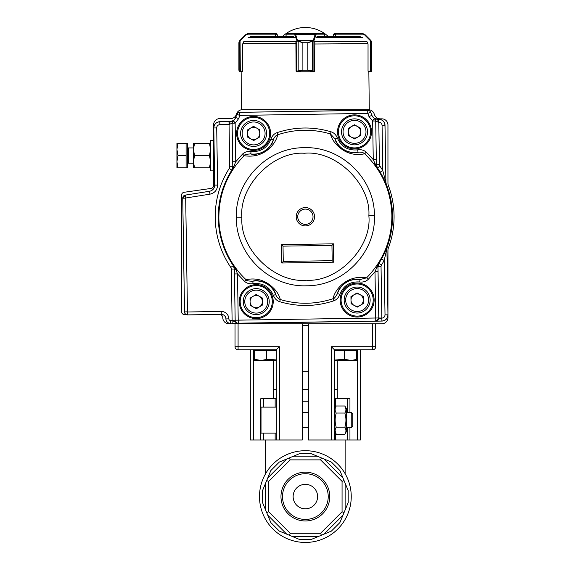 <?xml version="1.0" encoding="UTF-8"?>
<svg xmlns="http://www.w3.org/2000/svg" width="571" height="571" viewBox="0 0 571 571"><rect width="100%" height="100%" fill="white"/><g stroke="black" fill="none" stroke-linecap="round" stroke-linejoin="round"><path stroke-width="0.86" d="M273.445 389.536L276.314 389.536M302.309 389.536L308.426 389.536M334.42 389.536L337.29 389.536M345.127 439.998L345.127 473.687M302.309 401.77L308.426 401.77M259.491 496.577A45.873 45.873 0 0 0 305.364 542.45A45.873 45.873 0 0 0 351.244 496.577A45.873 45.873 0 0 0 305.364 450.705A45.873 45.873 0 0 0 259.491 496.577M290.168 533.278L289.347 535.255L279.355 531.116L286.735 534.17L267.77 515.206L270.832 522.586L266.693 512.594L268.67 511.78L290.168 533.278L320.567 533.278L342.065 511.78L342.065 481.374L320.567 459.876L290.168 459.876L268.67 481.374L268.67 511.78M266.693 512.594L262.553 502.601L265.608 509.989L265.608 483.166L262.553 490.546L266.693 480.554L268.67 481.374M266.693 480.554L270.832 470.561L267.77 477.941L286.735 458.977L279.355 462.039L289.347 457.899L290.168 459.876M289.347 457.899L299.34 453.759L291.959 456.814L318.775 456.814L311.395 453.759L321.387 457.899L320.567 459.876M321.387 457.899L331.38 462.039L324 458.977L342.964 477.941L339.902 470.561L344.042 480.554L342.065 481.374M344.042 480.554L348.182 490.546L345.127 483.166L345.127 509.989L348.182 502.601L344.042 512.594L342.065 511.78M344.042 512.594L339.902 522.586L342.964 515.206L324 534.17L331.38 531.116L321.387 535.255L320.567 533.278M321.387 535.255L311.395 539.395L318.775 536.333L291.959 536.333L299.34 539.395L289.347 535.255M305.364 520.966A24.389 24.389 0 0 0 326.491 484.379A24.389 24.389 0 0 0 284.244 484.379A24.389 24.389 0 0 0 305.364 520.966M305.364 484.344A12.234 12.234 0 0 1 315.963 502.694A12.234 12.234 0 0 1 294.772 502.694A12.234 12.234 0 0 1 305.364 484.344M305.364 519.439A22.861 22.861 0 0 0 325.163 485.143A22.861 22.861 0 0 0 285.571 485.143A22.861 22.861 0 0 0 305.364 519.439M274.03 389.536L273.445 389.693M337.29 389.693L336.704 389.536M308.426 371.186L302.309 371.186M308.426 325.313L302.309 325.313M337.29 360.479L337.29 398.708M335.591 433.153L335.591 439.998L360.415 439.998L360.415 349.78M335.591 439.998L308.426 439.998L308.426 323.778M375.711 323.778L375.711 346.718L331.366 346.718L331.366 439.998M372.649 323.778L372.649 349.78L334.42 349.78L334.42 439.998M349.944 412.469L349.944 398.708L335.591 398.708L335.591 407.08M334.42 398.708L335.591 398.708M334.42 349.78L331.366 346.718M372.649 349.78A3.055 3.055 0 0 0 375.711 346.718M302.309 323.778L302.309 439.998L250.319 439.998L250.319 349.78M273.445 360.479L273.445 398.708M235.024 323.778L235.024 346.718A3.055 3.055 0 0 0 238.086 349.78L276.314 349.78L276.314 439.998M260.79 439.998L260.79 398.708L275.143 398.708L275.143 407.123M276.314 398.708L275.143 398.708M276.314 349.78L279.369 346.718L279.369 439.998M334.42 409.107L336.219 405.995L344.855 405.995L346.654 409.107L346.654 431.126L344.855 434.245C346.29 431.897 346.29 429.542 344.855 427.179C346.29 422.469 346.29 417.758 344.855 413.054C346.29 410.706 346.29 408.351 344.855 405.995L345.947 409.521M336.219 405.995C334.784 408.336 334.784 410.692 336.219 413.054C334.784 417.758 334.784 422.469 336.219 427.179C334.784 429.528 334.784 431.883 336.219 434.245L335.127 430.712M336.219 413.054L344.855 413.054M336.219 427.179L344.855 427.179M334.42 431.126L336.219 434.245L344.855 434.245M276.314 407.123L276.314 433.118L261.018 433.118L261.018 407.123L276.314 407.123M351.244 412.469L352.771 414.004L352.771 426.237L351.244 427.765L351.244 412.469L346.654 412.469M340.159 300.31A17.059 17.059 88 0 0 340.18 301.024A16.987 16.987 0 0 0 357.767 317.026A16.987 16.987 0 0 0 374.133 299.782A17.059 17.059 -92.1 0 0 374.105 299.068A16.987 16.987 0 0 0 356.525 283.073A16.987 16.987 0 0 0 340.159 300.31M239.242 301.888A17.059 17.059 88 0 0 239.27 302.594A16.987 16.987 0 0 0 256.857 318.597A16.987 16.987 0 0 0 273.224 301.352A17.059 17.059 -92.1 0 0 273.195 300.646A16.987 16.987 0 0 0 255.615 284.644A16.987 16.987 0 0 0 239.242 301.888M337.54 132.129A17.059 17.059 88 0 0 337.561 132.836A16.987 16.987 0 0 0 355.148 148.838A16.987 16.987 0 0 0 371.514 131.601A17.059 17.059 -92.1 0 0 371.485 130.887A16.987 16.987 0 0 0 353.906 114.885A16.987 16.987 0 0 0 337.54 132.129M236.622 133.7A17.059 17.059 88 0 0 236.651 134.413A16.987 16.987 0 0 0 254.238 150.416A16.987 16.987 0 0 0 270.604 133.171A17.059 17.059 -92.1 0 0 270.575 132.458A16.987 16.987 0 0 0 252.996 116.455A16.987 16.987 0 0 0 236.622 133.7M377.652 320.388L378.78 317.968L375.725 318.011L238.221 320.153L238.271 323.207L232.161 323.372L232.104 320.252L235.166 320.203L236.373 322.586M371.892 115.335L370.7 112.209L371.892 115.335A6.117 6.117 -145.9 0 0 377.702 119.268L378.801 119.246A6.117 6.117 -135.9 0 1 385.011 125.27L385.896 182.263L386.331 184.433A87.163 87.163 0 0 1 387.295 246.515L386.931 248.699L387.959 314.864A6.117 6.117 -45.9 0 1 381.942 321.073L375.768 321.073L375.004 271.753L368.209 279.39C366.004 281.496 363.163 282.36 359.687 281.988C350.123 281.367 343.506 285.486 339.824 294.336C338.61 297.648 336.576 299.818 333.721 300.831C315.792 306.734 297.776 307.012 279.669 301.674C276.778 300.717 274.672 298.619 273.366 295.371C269.412 286.635 262.66 282.731 253.117 283.651C249.606 284.137 246.736 283.359 244.516 281.325L237.5 273.909L234.445 273.952L234.381 269.005L236.094 269.99L237.5 273.909L238.221 320.153L235.166 320.203A3.055 3.055 58.1 0 0 238.271 323.207L237.643 323.157M370.7 112.209A3.055 3.055 34.1 0 0 367.795 110.246L239.741 112.337A3.055 3.055 144.1 0 0 236.901 114.393L239.791 115.399L367.781 113.401L367.731 110.346L239.741 112.337L239.791 115.399L238.699 118.554L235.152 123.158L232.012 123.208L229.057 124.528L229.014 121.623L233.446 120.624L235.152 123.158L235.759 161.714L242.532 154.084C244.752 151.965 247.593 151.101 251.062 151.493C260.626 152.114 267.257 147.996 270.932 139.146C272.153 135.827 274.187 133.664 277.035 132.65C294.971 126.748 312.987 126.469 331.087 131.815C333.992 132.765 336.091 134.87 337.39 138.118C341.344 146.84 348.089 150.751 357.632 149.838C361.136 149.352 364.005 150.13 366.232 152.164L364.705 153.785C357.203 155.362 350.316 154.334 344.042 150.701C336.626 145.99 332.086 140.409 330.445 133.942C312.794 128.746 295.228 129.017 277.749 134.763C275.615 144.741 263.217 158.945 244.11 155.662C227.287 173.07 218.879 193.876 218.871 218.086A86.507 86.507 89.1 0 0 246.044 279.697C253.545 278.12 260.433 279.148 266.707 282.781C274.137 287.491 278.677 293.08 280.318 299.547C297.969 304.743 315.535 304.464 333.014 298.719C335.098 288.805 347.532 274.537 366.632 277.82C383.455 260.412 391.87 239.606 391.87 215.395C391.114 191.199 382.056 170.658 364.705 153.785C363.113 152.364 360.893 151.85 358.046 152.243L357.632 149.838M367.795 110.246L367.731 110.346A3.055 3.055 -145.9 0 1 370.636 112.316L367.781 113.401L368.966 116.527L371.828 115.435L374.283 118.425L378.759 119.289C382.477 119.596 384.547 121.602 384.975 125.306L385.896 182.263M236.337 217.837C235.973 254.745 269.598 287.32 306.477 285.785C343.385 286.15 375.954 252.525 374.419 215.645C374.783 178.737 341.173 146.169 304.293 147.696C267.385 147.332 234.817 180.943 236.337 217.815L241.904 217.737C239.634 249.284 274.901 283.473 306.363 280.218C337.918 282.488 372.106 247.222 368.859 215.752C371.129 184.205 335.862 150.009 304.393 153.264C272.845 150.994 238.649 186.26 241.904 217.729M366.232 152.164L373.256 159.587L372.656 121.016L374.283 118.425L375.675 120.552M368.966 116.527L372.656 121.016L375.711 120.966A3.055 3.055 -103.4 0 0 374.283 118.425L375.797 120.966L378.245 122.201L377.702 119.268M297.734 216.859A7.644 7.644 0 0 1 309.097 210.064A7.644 7.644 0 0 1 309.304 223.304A7.644 7.644 0 0 1 297.734 216.859M221.255 314.4L221.255 314.364A4.625 4.625 0 0 1 225.952 318.918L225.916 318.918A4.589 4.589 0 0 0 221.255 314.4L187.616 314.921A3.055 3.055 -135.9 0 1 184.512 311.916L182.741 198.158A3.055 3.055 130 0 1 185.318 195.096L209.5 191.256A6.117 6.117 130 0 0 214.653 185.118L213.768 127.94A6.117 6.117 134.1 0 1 219.785 121.723L230.056 121.566A6.117 6.117 144.1 0 0 235.737 117.455L236.829 114.3L235.737 117.455M373.198 299.796A16.059 16.059 0 0 0 348.902 286.271A16.059 16.059 0 0 0 349.331 314.079A16.059 16.059 0 0 0 373.198 299.796M272.288 301.367A16.059 16.059 0 0 0 247.992 287.841A16.059 16.059 0 0 0 248.421 315.649A16.059 16.059 0 0 0 272.288 301.367A16.074 16.074 0 0 1 248.414 315.663A16.074 16.074 0 0 1 247.978 287.827A16.074 16.074 0 0 1 272.303 301.367M370.579 131.615A16.059 16.059 0 0 0 346.283 118.083A16.059 16.059 0 0 0 346.711 145.891A16.059 16.059 0 0 0 370.579 131.615A16.074 16.074 0 0 1 346.704 145.905A16.074 16.074 0 0 1 346.276 118.069A16.074 16.074 0 0 1 370.593 131.615M269.669 133.186A16.059 16.059 0 0 0 245.373 119.653A16.059 16.059 0 0 0 245.801 147.461A16.059 16.059 0 0 0 269.669 133.186M232.233 170.322L231.826 170.079A87.106 87.106 0 0 0 233.311 265.672L234.367 269.012L233.361 265.658C223.746 251.261 218.736 235.409 218.329 218.093C218.193 200.785 222.711 184.783 231.869 170.094L232.79 166.711L232.697 161.764L235.759 161.714L232.233 170.322C213.811 198.665 214.418 237.664 233.71 265.415L236.094 269.99M381.942 321.073L232.161 323.372M239.67 112.237A3.055 3.055 -35.9 0 0 236.829 114.3M381.499 258.998L387.259 246.508A6.117 6.117 -80.5 0 0 386.895 248.692L384.169 260.483L381.499 258.998A87.063 87.063 0 0 1 378.93 263.324L377.966 266.7L378.93 263.324L381.514 264.958A90.104 90.104 121.8 0 0 384.169 260.483L385.018 314.871L387.923 314.828C387.616 318.539 385.611 320.609 381.906 321.038L381.842 318.133C380.129 318.204 378.109 319.182 375.768 321.073L376.161 321.038M386.296 184.44L380.143 172.135L382.77 170.565L385.86 182.27A6.117 6.117 78.7 0 0 386.296 184.44L386.331 184.433M376.303 267.749L377.966 266.7L378.059 271.703L375.004 271.753L378.53 263.117C396.916 234.795 396.31 195.846 377.053 168.11L373.256 159.587L376.31 159.545L376.375 164.548L377.395 167.874L376.389 164.555L379.451 164.505A3.062 3.062 -107 0 0 379.979 166.175L377.445 167.888L380.143 172.135M377.053 168.11L377.395 167.874C396.752 195.746 397.359 234.881 378.887 263.345L378.53 263.117M233.282 120.709L232.012 123.208L235.809 117.555L238.699 118.554M213.768 127.94L213.804 127.975C214.111 124.257 216.116 122.187 219.821 121.766L229.014 121.623M185.318 195.096L209.536 191.285C212.783 190.521 214.503 188.48 214.696 185.147L213.804 127.975L216.709 127.925A3.212 3.212 137 0 1 219.871 124.671L229.057 124.528L229.713 166.753L232.775 166.703L231.826 170.079L229.242 168.438A90.168 90.168 -91.9 0 0 230.784 267.392A3.062 3.062 72 0 1 231.312 269.062L232.104 320.252M237.358 323.086L232.111 320.467L230.527 320.488A1.642 1.642 0 0 1 228.857 318.868L225.952 318.918A4.554 4.554 0 0 0 230.57 323.393L230.527 320.488M232.119 122.794L232.097 123.208A3.055 3.055 101.6 0 1 233.446 120.624L233.118 120.874M214.653 185.118L217.601 185.104C217.301 189.993 214.767 193.012 209.992 194.154L209.5 191.256M184.512 311.916L187.459 311.83L185.682 198.144L182.777 198.194L185.361 195.125L185.818 197.994L209.992 194.154M228.857 318.868A7.53 7.53 0 0 0 221.213 311.459L187.609 311.98L187.616 314.921M237.879 323.193L375.768 321.066A3.055 3.055 -59.9 0 0 378.78 317.961L381.842 318.133C383.798 317.919 384.854 316.834 385.018 314.871M359.687 281.988L360.03 279.562L366.632 277.82L368.209 279.39M251.062 151.493L250.719 153.913C246.265 154.199 244.06 154.784 244.11 155.662L242.532 154.084M244.516 281.325L246.044 279.697C246.137 280.625 248.356 281.139 252.703 281.239L253.117 283.651M279.669 301.674L280.318 299.547C278.298 298.84 276.749 297.17 275.665 294.536L273.366 295.371M333.721 300.831L333.014 298.719C333.771 299.154 335.263 297.441 337.504 293.565L339.824 294.336M376.31 159.545L375.711 120.966L376.389 164.555L374.676 163.549M331.087 131.815L330.445 133.942L335.091 138.953L337.39 138.118M277.035 132.65L277.749 134.763C275.743 135.498 274.251 137.218 273.259 139.909L270.932 139.146M225.916 318.918A4.589 4.589 0 0 0 230.577 323.429M234.474 165.669L232.79 166.711L232.097 123.208L232.697 161.764M275.665 294.536C275.236 291.21 272.267 287.513 266.757 283.437C260.483 280.696 255.801 279.961 252.703 281.239A20.684 20.684 0 0 1 275.665 294.536M360.03 279.562C356.896 278.384 352.236 279.269 346.055 282.202C340.68 286.449 337.832 290.232 337.504 293.565A20.684 20.684 0 0 1 360.03 279.562M250.719 153.913C253.852 155.098 258.513 154.22 264.701 151.279C270.076 147.032 272.931 143.242 273.259 139.909A20.684 20.684 0 0 1 250.719 153.913M335.091 138.953C335.527 142.272 338.496 145.969 343.999 150.045C350.266 152.785 354.948 153.52 358.046 152.243A20.684 20.684 0 0 1 335.091 138.953M332.194 260.676L333.742 262.182L281.76 262.988L283.266 261.439L283.023 246.144L331.951 245.387L332.194 260.676L283.266 261.439M281.76 262.988L281.474 244.645L333.457 243.831L331.951 245.387M281.474 244.645L283.023 246.144M210.571 143.342L194.54 143.342L193.448 149.459L194.54 155.576L193.448 161.693L194.54 167.81L193.448 167.81L193.448 143.342L193.448 147.932L188.244 147.932L187.638 147.318L188.244 147.932L188.244 163.22L187.638 163.834L188.244 163.22L187.638 163.834L188.244 163.22L193.448 163.22M186.217 314.607L184.561 314.607A3.055 3.055 0 0 1 181.507 311.552L181.507 195.303A3.055 3.055 0 0 1 184.133 192.277L211.006 188.437A3.055 3.055 0 0 0 213.633 185.411L213.633 124.721A6.117 6.117 0 0 1 219.749 118.604L230.341 118.604A6.117 6.117 0 0 0 236.23 114.785L236.622 113.722A6.117 6.117 0 0 1 242.368 109.703L368.366 109.703A6.117 6.117 0 0 1 374.112 113.722L374.533 114.814A6.117 6.117 0 0 0 380.286 118.839L381.835 118.839A6.117 6.117 0 0 1 387.952 124.992L387.952 183.241A6.117 6.117 0 0 0 388.344 185.404A88.691 88.691 0 0 1 388.344 248.085A6.117 6.117 0 0 0 387.952 250.241L387.952 314.293M387.952 315.299L387.952 317.662A6.117 6.117 0 0 1 381.835 323.778L228.907 323.778A6.117 6.117 0 0 1 222.79 317.704A3.055 3.055 0 0 0 219.735 314.607L207.944 314.607M186.103 167.81L186.103 143.342L187.638 143.342L187.638 167.81L178.024 167.81L176.931 161.693L176.931 167.81L178.024 167.81M176.931 149.459L176.931 161.693L178.024 155.576L176.931 149.459L178.024 143.342L176.931 143.342L176.931 149.459M186.103 155.576L178.024 155.576M186.103 143.342L178.024 143.342M213.633 170.865L210.571 170.865L210.571 140.28L213.633 140.28M210.499 163.22L209.478 167.81L194.54 167.81M209.478 143.342L210.571 149.459L209.478 155.576L194.54 155.576M209.478 155.576L210.571 161.693L209.478 167.81L210.571 167.81M193.448 143.342L194.54 143.342M242.361 109.703L241.447 109.703L241.883 71.775L242.547 71.775L242.554 71.168M368.181 71.168L368.188 71.775L368.852 71.775L369.287 109.703L368.374 109.703M296.192 71.168L296.192 71.539A0.614 0.614 0 0 0 296.677 71.775L313.308 71.775L307.84 70.247L307.84 42.725L313.194 40.562A0.614 0.385 36.2 0 1 313.686 40.991L307.862 42.725L307.862 70.247L314.642 71.168L314.835 42.475M313.872 71.168A0.614 0.571 -90 0 1 313.308 71.775L314.057 71.775A0.614 0.614 0 0 0 314.542 71.539L314.542 71.168M328.389 36.608A33.639 33.639 0 0 0 282.345 36.608L275.408 36.608L275.408 34.16L247.893 34.16L246.158 34.874L239.249 41.469L245.908 34.446L248.071 33.546L275.857 33.546L275.408 34.16L277.385 35.081L277.385 36.608L277.099 34.189M360.23 36.608L316.984 36.608M333.35 36.608L335.327 36.608L335.327 34.16L333.35 35.081L333.35 36.608M293.751 36.608L250.505 36.608M367.417 42.475L368.038 43.988L367.417 42.475M368.852 71.775L371.264 71.446A0.614 0.607 51.5 0 0 371.485 70.968L371.485 41.469L370.415 40.719L371.407 41.155L371.835 42.725L371.485 41.469A0.614 0.6 -30.9 0 0 371.407 41.155L364.826 34.446L362.664 33.546L364.826 34.446L370.672 40.284L370.415 71.168L371.485 70.968L371.835 70.247L371.264 71.446L368.188 71.775M334.877 33.546L362.664 33.546L362.842 34.16L335.327 34.16L335.148 33.546L333.799 33.996L334.877 33.546L334.877 34.16M371.707 70.868L371.835 42.725L371.835 70.247M333.35 35.081L333.635 34.189M370.536 71.168L370.308 71.775M370.415 40.719L364.569 34.874L364.826 34.446M297.048 40.991A0.614 0.385 -36.2 0 1 297.541 40.562L302.894 42.725L297.048 40.991L294.5 34.16L286.092 34.203M324.642 34.203L324.642 36.608M295.899 42.475L296.092 71.168L302.873 70.247L297.405 71.775A0.614 0.571 90 0 1 296.863 71.168M297.405 71.775A0.614 0.585 90 0 1 296.82 71.168L296.82 40.719A0.614 0.421 -17 0 1 297.405 40.284L313.329 40.284A0.614 0.421 17 0 1 313.914 40.719L313.686 40.991M286.028 36.608L286.028 34.16A0.614 0.614 89.9 0 1 286.635 33.546L324.1 33.546A0.614 0.614 -89.9 0 1 324.706 34.16L324.706 36.608M286.635 33.546L324.1 33.546M294.5 34.16A0.614 0.585 -90 0 1 295.086 33.546L295.614 34.446L315.121 34.446L315.649 33.546A0.614 0.585 90 0 1 316.234 34.16L313.914 40.719L313.914 71.168A0.614 0.585 -90 0 1 313.329 71.775M298.176 41.155L298.176 71.446M295.029 34.874A0.614 0.421 -17 0 1 295.614 34.446L297.405 40.284M312.551 71.446L312.551 41.155M313.329 40.284L315.121 34.446A0.614 0.421 17 0 1 315.699 34.874M243.317 42.475L242.689 43.988L243.317 42.475M242.547 71.775L239.47 71.446L238.892 70.247L238.892 42.725L239.791 40.562L239.328 41.155A0.614 0.6 30.9 0 0 239.249 41.469L238.892 42.725L239.128 41.562M238.892 70.247L238.892 42.725L239.249 70.968L242.689 71.168L242.689 43.988M247.893 34.16L248.071 33.546L245.908 34.446L240.063 40.284L240.32 71.168L240.498 71.775L241.883 71.775M239.249 41.469L239.249 70.968A0.614 0.607 -51.5 0 0 239.47 71.446L240.427 71.775L240.198 71.168M275.857 34.16L275.857 33.546L276.935 33.996L276.086 33.568M276.935 33.996L277.385 35.081M245.908 34.446L246.158 34.874L240.32 40.719M250.626 138.803A6.145 6.145 0 0 0 259.762 133.336A6.145 6.145 0 0 0 250.455 128.161A6.145 6.145 0 0 0 250.626 138.803M266.607 133.229A12.997 12.997 0 0 1 247.293 144.791A12.997 12.997 0 0 1 246.943 122.28A12.997 12.997 0 0 1 266.607 133.229M253.503 126.334L259.705 129.788L259.812 136.89L253.724 140.53L247.521 137.076L247.414 129.981L253.503 126.334M351.536 137.233A6.145 6.145 0 0 0 360.672 131.765A6.145 6.145 0 0 0 351.372 126.591A6.145 6.145 0 0 0 351.536 137.233M367.524 131.658A12.997 12.997 0 0 1 348.203 143.221A12.997 12.997 0 0 1 347.853 120.709A12.997 12.997 0 0 1 367.524 131.658M354.413 124.764L360.615 128.218L360.729 135.313L354.634 138.96L348.431 135.505L348.324 128.411L354.413 124.764M253.246 306.991A6.145 6.145 0 0 0 262.382 301.524A6.145 6.145 0 0 0 253.074 296.342A6.145 6.145 0 0 0 253.246 306.991M269.226 301.417A12.997 12.997 0 0 1 249.912 312.979A12.997 12.997 0 0 1 249.563 290.468A12.997 12.997 0 0 1 269.226 301.417M256.122 294.522L262.325 297.976L262.432 305.071L256.343 308.718L250.141 305.264L250.034 298.169L256.122 294.522M354.156 305.421A6.145 6.145 0 0 0 363.292 299.953A6.145 6.145 0 0 0 353.991 294.772A6.145 6.145 0 0 0 354.156 305.421M370.144 299.846A12.997 12.997 0 0 1 350.822 311.402A12.997 12.997 0 0 1 350.473 288.897A12.997 12.997 0 0 1 370.144 299.846M357.032 292.952L363.235 296.406L363.349 303.501L357.253 307.148L351.051 303.693L350.944 296.599L357.032 292.952M254.231 349.78L254.231 350.387L276.314 350.387M276.314 359.916L266.464 359.245C262.403 360.679 258.32 360.679 254.231 359.245C254.231 360.679 254.231 360.679 254.231 359.245L254.231 350.387M254.231 359.245L260.347 360.337M266.464 350.387L266.464 359.245L272.581 360.337M276.314 360.479L254.231 360.337M334.42 350.387L356.504 350.387L356.504 359.245C356.504 360.679 356.504 360.679 356.504 359.245C352.435 360.679 348.36 360.679 344.27 359.245L350.387 360.337M335.041 360.037L344.27 359.245L344.27 350.387M356.504 360.337L334.42 360.479M279.355 462.039L270.832 470.561M311.395 453.759L299.34 453.759M339.902 470.561L331.38 462.039M348.182 502.601L348.182 490.546M331.38 531.116L339.902 522.586M299.34 539.395L311.395 539.395M270.832 522.586L279.355 531.116M262.553 490.546L262.553 502.601M357.36 349.78L357.36 439.998M349.944 439.998L349.944 427.765M347.318 398.708L347.318 412.469M347.318 427.765L347.318 439.998M275.143 433.118L275.143 439.998M263.417 398.708L263.417 407.123M263.417 433.118L263.417 439.998M253.374 349.78L253.374 439.998M238.086 323.778L238.086 346.718L279.369 346.718M238.086 349.78L238.086 346.718L235.024 346.718M373.213 299.796A16.074 16.074 0 0 1 349.324 314.093A16.074 16.074 0 0 1 348.895 286.257A16.074 16.074 0 0 1 373.213 299.796M269.683 133.186A16.074 16.074 0 0 1 245.794 147.475A16.074 16.074 0 0 1 245.359 119.639A16.074 16.074 0 0 1 269.683 133.186M368.859 215.752L374.419 215.667M314.55 216.602A9.172 9.172 0 0 1 305.521 225.916A9.172 9.172 0 0 1 296.206 216.887A9.172 9.172 0 0 1 305.235 207.566A9.172 9.172 0 0 1 314.55 216.602M230.784 267.392L233.71 265.415M387.959 314.864L386.931 248.699M385.011 125.27L382.07 125.356L382.77 170.565A90.125 90.125 -123.6 0 0 379.979 166.175M378.801 119.246L378.794 122.194L378.245 122.201M229.606 124.514L230.056 121.566M219.785 121.723L219.871 124.671M182.741 198.158L184.554 311.873C184.761 313.729 185.796 314.728 187.659 314.885L221.255 314.364L221.213 311.459M378.059 271.703L378.78 317.961L377.966 266.7L381.043 266.643A3.055 3.055 -74.1 0 1 381.514 264.958M382.07 125.356C381.842 123.4 380.75 122.344 378.794 122.194L379.451 164.505M217.601 185.104L216.709 127.925M229.242 168.438A3.062 3.062 106.3 0 0 229.713 166.753M381.842 317.919L381.043 266.643M234.445 273.952L235.166 320.203L234.367 269.012L231.312 269.062M333.457 243.831L333.742 262.182M294.472 37.5L248.157 37.5M362.578 37.5L316.263 37.5M366.96 41.54L314.542 41.54M296.192 41.54L243.774 41.54M296.085 43.667L242.868 43.667M367.867 43.667L314.671 43.988M368.038 43.988L368.038 71.168L370.415 71.168L370.236 71.775M364.569 34.874L362.842 34.16M314.057 71.775A0.614 0.585 -90 0 0 314.542 71.511M286.678 33.546A0.614 0.585 -90 0 0 286.092 34.16L286.092 36.608M302.873 42.725L302.894 70.247L302.873 42.725L307.862 42.725M324.057 33.546A0.614 0.585 90 0 1 324.642 34.16L316.234 34.16M302.873 70.247L307.862 70.247M296.192 71.511A0.614 0.585 90 0 0 296.677 71.775M265.08 133.257A11.47 11.47 0 0 0 247.728 123.593A11.47 11.47 0 0 0 248.035 143.457A11.47 11.47 0 0 0 265.08 133.257M365.99 131.687A11.47 11.47 0 0 0 348.638 122.023A11.47 11.47 0 0 0 348.945 141.879A11.47 11.47 0 0 0 365.99 131.687M267.699 301.438A11.47 11.47 0 0 0 250.348 291.781A11.47 11.47 0 0 0 250.655 311.638A11.47 11.47 0 0 0 267.699 301.438M368.609 299.868A11.47 11.47 0 0 0 351.258 290.204A11.47 11.47 0 0 0 351.565 310.067A11.47 11.47 0 0 0 368.609 299.868M265.608 439.998L265.608 473.687M308.426 412.469L302.309 412.469M351.244 427.765L346.654 427.765M308.426 427.765L302.309 427.765M356.504 349.78L356.504 350.387"/></g></svg>
